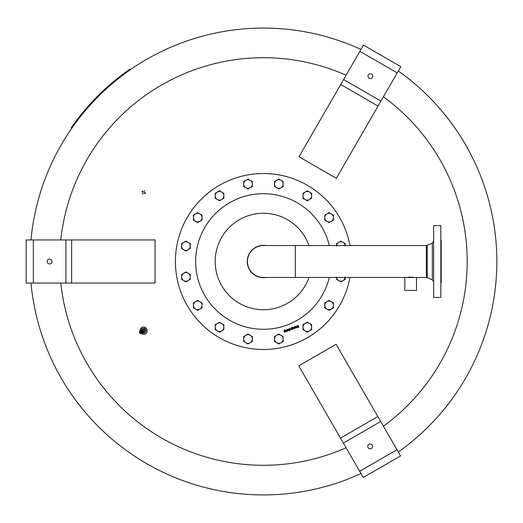 <?xml version="1.0" encoding="UTF-8"?>
<svg xmlns="http://www.w3.org/2000/svg" width="523" height="523" viewBox="0 0 523 523"><rect width="100%" height="100%" fill="white"/><g stroke="black" fill="none" stroke-linecap="round" stroke-linejoin="round"><path stroke-width="0.78" d="M371.389 448.505A2.425 2.425 0 0 1 368.081 447.623A2.425 2.425 0 0 1 368.963 444.308A2.425 2.425 0 0 1 372.278 445.197A2.425 2.425 0 0 1 371.389 448.505M400.566 455.945L336.099 344.291L298.783 365.839L363.243 477.492L400.566 455.945M410.66 290.409L404.828 290.409L404.828 277.478L416.498 277.478L416.498 290.409L410.66 290.409M295.345 277.465L263.422 277.465A15.965 15.965 0 0 1 247.457 261.5A15.965 15.965 0 0 1 263.422 245.535L426.382 245.535L426.382 277.465L295.345 277.465L295.345 245.535M413.013 277.229L412.608 277.177M412.032 277.112L411.706 277.092M410.372 277.059L409.614 277.092M409.287 277.112L408.711 277.177M408.306 277.229L407.979 277.282M440.83 239.952L441.183 240.312L441.183 282.688L440.83 283.048M440.83 225.59L440.83 297.41L433.645 297.41L433.645 225.59L440.83 225.59M496.85 261.5A233.428 233.428 0 0 1 398.297 452.016A233.428 233.428 0 0 0 496.85 261.5A233.428 233.428 0 0 1 398.297 452.016A233.428 233.428 0 0 0 398.297 70.984M360.975 473.563A233.428 233.428 0 0 1 263.422 494.928A233.428 233.428 0 0 0 360.975 473.563A233.428 233.428 0 0 1 30.988 283.048A233.428 233.428 0 0 0 360.975 473.563M30.988 239.952A233.428 233.428 0 0 1 360.975 49.437M60.786 239.952A203.78 203.78 0 0 1 346.082 75.234M383.405 96.781A203.78 203.78 0 0 1 383.405 426.219M346.082 447.766A203.78 203.78 0 0 1 60.786 283.048M143.014 191.98L142.184 192.229L141.975 191.385L142.812 191.137L143.014 191.98M144.087 191.673L144.721 190.581L144.087 191.673M144.355 192.758L145.191 192.51L145.394 193.36L144.557 193.602L144.355 192.758M143.282 193.072L142.655 194.157L143.282 193.072M349.717 278.667A87.982 87.982 0 0 1 246.255 347.795A87.982 87.982 0 0 1 264.037 173.518A87.982 87.982 0 0 1 349.946 245.535A87.982 87.982 0 0 0 246.255 175.205A87.982 87.982 0 0 0 264.037 349.482A87.982 87.982 0 0 0 349.946 277.465A87.982 87.982 0 0 1 349.717 278.667M308.949 277.465A48.24 48.24 0 0 1 216.11 270.914A48.24 48.24 0 0 1 254.008 214.188A48.24 48.24 0 0 1 308.949 245.535M265.939 277.465A16.161 16.161 0 0 1 247.575 264.651A16.161 16.161 0 0 1 265.939 245.535M140.497 330.418L140.824 330.229L140.497 330.418A1.798 1.719 -120 0 0 140.327 330.497L140.301 330.516A1.798 1.719 -120 0 0 140.151 330.621L140.138 330.647A1.798 1.719 -120 0 0 139.994 330.771L139.981 330.798A1.798 1.719 -120 0 0 139.857 330.935L139.844 330.967A1.798 1.719 -120 0 0 139.739 331.124L139.733 331.144A1.798 1.719 -120 0 0 139.648 331.321L139.641 331.353A1.798 1.719 -120 0 0 139.582 331.53L139.576 331.562A1.798 1.719 -120 0 0 139.543 331.745L139.543 331.785A1.798 1.719 -120 0 0 139.536 331.968L139.536 332.007A1.798 1.719 -120 0 0 139.549 332.19L139.556 332.229A1.798 1.719 -120 0 0 139.595 332.412L139.602 332.445A1.798 1.719 -120 0 0 139.661 332.628L139.674 332.661A1.798 1.719 -120 0 0 139.759 332.831L139.772 332.863A1.798 1.719 -120 0 0 139.876 333.027L139.896 333.053A1.798 1.719 -120 0 0 140.014 333.203L140.04 333.223A1.798 1.719 -120 0 0 140.177 333.36L140.203 333.38A1.798 1.719 -120 0 0 140.354 333.491L140.38 333.511A1.798 1.719 -120 0 0 140.543 333.609L140.576 333.622A1.798 1.719 -120 0 0 140.746 333.694L140.779 333.707A1.798 1.719 -120 0 0 140.962 333.759L140.994 333.766A1.798 1.719 -120 0 0 141.177 333.792L141.21 333.798A1.798 1.719 -120 0 0 141.393 333.798L141.426 333.798A1.798 1.719 -120 0 0 141.609 333.779L141.641 333.772A1.798 1.719 -120 0 0 141.825 333.726L141.851 333.72A3.589 3.432 -120 0 0 145.858 328.111A3.589 3.432 -120 0 0 140.105 330.667M140.301 330.516L139.648 331.327L139.589 332.419M139.595 332.412L139.752 332.837M139.759 332.831L140.38 333.511M140.569 333.622L141.609 333.779M141.838 333.72L141.851 333.72A1.798 1.719 -120 0 0 142.021 333.654L142.053 333.641A1.798 1.719 -120 0 0 142.217 333.55L142.537 333.347L142.217 333.55M142.387 333.426L142.714 333.223L142.387 333.426A1.798 1.719 -120 0 1 142.243 333.537M142.544 333.282L142.871 333.079L142.544 333.282A1.798 1.719 -120 0 1 142.413 333.406M142.687 333.112L143.001 332.909L142.687 333.112A1.798 1.719 -120 0 1 142.57 333.256M142.799 332.929L143.119 332.726L142.799 332.929A1.798 1.719 -120 0 1 142.701 333.086M142.818 332.896A1.798 1.719 -120 0 0 142.89 332.726L143.191 332.556A1.798 1.719 60 0 1 143.119 332.726L143.099 332.752A1.798 1.719 60 0 1 143.001 332.909L142.982 332.935A1.798 1.719 60 0 1 142.871 333.079L142.844 333.105A1.798 1.719 60 0 1 142.714 333.229L142.687 333.256A1.798 1.719 60 0 1 142.544 333.36L142.511 333.38A1.798 1.719 60 0 1 142.426 333.432M143.38 332.36L143.93 332.04A1.347 1.288 -120 0 0 143.864 329.719A1.347 1.288 -120 0 0 142.589 329.712L142.034 330.033M143.505 332.288A1.438 1.373 -120 0 0 144.008 329.725A1.438 1.373 -120 0 0 142.158 329.954M145.427 333.772A3.589 3.432 -120 0 0 145.969 328.045A3.589 3.432 -120 0 0 141.831 327.555M130.168 69.84L129.652 69.324A234.147 234.147 0 0 0 71.246 127.73L71.762 128.246M345.219 276.915L345.219 279.4L343.062 280.648A4.308 4.308 0 0 0 345.187 277.465M343.062 280.648L340.911 281.89L338.754 280.648A4.308 4.308 0 0 0 343.062 280.648M336.635 277.465A4.308 4.308 0 0 0 338.754 280.648L336.603 279.4L336.603 276.915M340.911 241.11L343.062 242.352A4.308 4.308 0 0 0 338.754 242.352L340.911 241.11M345.187 245.535A4.308 4.308 0 0 0 343.062 242.352L345.219 243.6L345.219 246.085M336.603 246.085L336.603 243.6L338.754 242.352A4.308 4.308 0 0 0 336.635 245.535M329.111 212.632L331.268 213.874A4.308 4.308 0 0 0 326.96 213.874L329.111 212.632M333.426 215.116L333.426 217.607A4.308 4.308 0 0 0 331.268 213.874L333.426 215.116M333.426 217.607L333.426 220.091L331.268 221.34A4.308 4.308 0 0 0 333.426 217.607M331.268 221.34L329.111 222.582L326.96 221.34A4.308 4.308 0 0 0 331.268 221.34M326.96 221.34L324.803 220.091L324.803 217.607A4.308 4.308 0 0 0 326.96 221.34M324.803 217.607L324.803 215.116L326.96 213.874A4.308 4.308 0 0 0 324.803 217.607M329.111 300.418L331.268 301.66A4.308 4.308 0 0 0 326.96 301.66L329.111 300.418M333.426 302.909L333.426 305.393A4.308 4.308 0 0 0 331.268 301.66L333.426 302.909M333.426 305.393L333.426 307.884L331.268 309.126A4.308 4.308 0 0 0 333.426 305.393M331.268 309.126L329.111 310.368L326.96 309.126A4.308 4.308 0 0 0 331.268 309.126M326.96 309.126L324.803 307.884L324.803 305.393A4.308 4.308 0 0 0 326.96 309.126M324.803 305.393L324.803 302.909L326.96 301.66A4.308 4.308 0 0 0 324.803 305.393M307.315 322.214L309.472 323.462A4.308 4.308 0 0 0 305.164 323.462L307.315 322.214M311.623 324.705L311.623 327.189A4.308 4.308 0 0 0 309.472 323.462L311.623 324.705M311.623 327.189L311.623 329.68L309.472 330.922A4.308 4.308 0 0 0 311.623 327.189M309.472 330.922L307.315 332.17L305.164 330.922A4.308 4.308 0 0 0 309.472 330.922M305.164 330.922L303.007 329.68L303.007 327.189A4.308 4.308 0 0 0 305.164 330.922M303.007 327.189L303.007 324.705L305.164 323.462A4.308 4.308 0 0 0 303.007 327.189M278.837 334.014L280.988 335.256A4.308 4.308 0 0 0 276.68 335.256L278.837 334.014M283.146 336.498L283.146 338.989A4.308 4.308 0 0 0 280.988 335.256L283.146 336.498M283.146 338.989L283.146 341.473L280.988 342.722A4.308 4.308 0 0 0 283.146 338.989M280.988 342.722L278.837 343.964L276.68 342.722A4.308 4.308 0 0 0 280.988 342.722M276.68 342.722L274.523 341.473L274.523 338.989A4.308 4.308 0 0 0 276.68 342.722M274.523 338.989L274.523 336.498L276.68 335.256A4.308 4.308 0 0 0 274.523 338.989M307.315 190.83L309.472 192.078A4.308 4.308 0 0 0 305.164 192.078L307.315 190.83M311.623 193.32L311.623 195.811A4.308 4.308 0 0 0 309.472 192.078L311.623 193.32M311.623 195.811L311.623 198.295L309.472 199.538A4.308 4.308 0 0 0 311.623 195.811M309.472 199.538L307.315 200.786L305.164 199.538A4.308 4.308 0 0 0 309.472 199.538M305.164 199.538L303.007 198.295L303.007 195.811A4.308 4.308 0 0 0 305.164 199.538M303.007 195.811L303.007 193.32L305.164 192.078A4.308 4.308 0 0 0 303.007 195.811M248.007 334.014L250.164 335.256A4.308 4.308 0 0 0 245.856 335.256L248.007 334.014M252.315 336.498L252.315 338.989A4.308 4.308 0 0 0 250.164 335.256L252.315 336.498M252.315 338.989L252.315 341.473L250.164 342.722A4.308 4.308 0 0 0 252.315 338.989M250.164 342.722L248.007 343.964L245.856 342.722A4.308 4.308 0 0 0 250.164 342.722M245.856 342.722L243.698 341.473L243.698 338.989A4.308 4.308 0 0 0 245.856 342.722M243.698 338.989L243.698 336.498L245.856 335.256A4.308 4.308 0 0 0 243.698 338.989M219.529 322.214L221.68 323.462A4.308 4.308 0 0 0 217.372 323.462L219.529 322.214M223.837 324.705L223.837 327.189A4.308 4.308 0 0 0 221.68 323.462L223.837 324.705M223.837 327.189L223.837 329.68L221.68 330.922A4.308 4.308 0 0 0 223.837 327.189M221.68 330.922L219.529 332.17L217.372 330.922A4.308 4.308 0 0 0 221.68 330.922M217.372 330.922L215.221 329.68L215.221 327.189A4.308 4.308 0 0 0 217.372 330.922M215.221 327.189L215.221 324.705L217.372 323.462A4.308 4.308 0 0 0 215.221 327.189M185.933 271.94L188.09 273.183A4.308 4.308 0 0 0 183.782 273.183L185.933 271.94M190.241 274.425L190.241 276.915A4.308 4.308 0 0 0 188.09 273.183L190.241 274.425M190.241 276.915L190.241 279.4L188.09 280.648A4.308 4.308 0 0 0 190.241 276.915M188.09 280.648L185.933 281.89L183.782 280.648A4.308 4.308 0 0 0 188.09 280.648M183.782 280.648L181.625 279.4L181.625 276.915A4.308 4.308 0 0 0 183.782 280.648M181.625 276.915L181.625 274.425L183.782 273.183A4.308 4.308 0 0 0 181.625 276.915M278.837 179.036L280.988 180.278A4.308 4.308 0 0 0 276.68 180.278L278.837 179.036M283.146 181.527L283.146 184.011A4.308 4.308 0 0 0 280.988 180.278L283.146 181.527M283.146 184.011L283.146 186.502L280.988 187.744A4.308 4.308 0 0 0 283.146 184.011M280.988 187.744L278.837 188.986L276.68 187.744A4.308 4.308 0 0 0 280.988 187.744M276.68 187.744L274.523 186.502L274.523 184.011A4.308 4.308 0 0 0 276.68 187.744M274.523 184.011L274.523 181.527L276.68 180.278A4.308 4.308 0 0 0 274.523 184.011M197.733 300.418L199.884 301.66A4.308 4.308 0 0 0 195.576 301.66L197.733 300.418M202.041 302.909L202.041 305.393A4.308 4.308 0 0 0 199.884 301.66L202.041 302.909M202.041 305.393L202.041 307.884L199.884 309.126A4.308 4.308 0 0 0 202.041 305.393M199.884 309.126L197.733 310.368L195.576 309.126A4.308 4.308 0 0 0 199.884 309.126M195.576 309.126L193.418 307.884L193.418 305.393A4.308 4.308 0 0 0 195.576 309.126M193.418 305.393L193.418 302.909L195.576 301.66A4.308 4.308 0 0 0 193.418 305.393M185.933 241.11L188.09 242.352A4.308 4.308 0 0 0 183.782 242.352L185.933 241.11M190.241 243.6L190.241 246.085A4.308 4.308 0 0 0 188.09 242.352L190.241 243.6M190.241 246.085L190.241 248.575L188.09 249.817A4.308 4.308 0 0 0 190.241 246.085M188.09 249.817L185.933 251.06L183.782 249.817A4.308 4.308 0 0 0 188.09 249.817M183.782 249.817L181.625 248.575L181.625 246.085A4.308 4.308 0 0 0 183.782 249.817M181.625 246.085L181.625 243.6L183.782 242.352A4.308 4.308 0 0 0 181.625 246.085M197.733 212.632L199.884 213.874A4.308 4.308 0 0 0 195.576 213.874L197.733 212.632M202.041 215.116L202.041 217.607A4.308 4.308 0 0 0 199.884 213.874L202.041 215.116M202.041 217.607L202.041 220.091L199.884 221.34A4.308 4.308 0 0 0 202.041 217.607M199.884 221.34L197.733 222.582L195.576 221.34A4.308 4.308 0 0 0 199.884 221.34M195.576 221.34L193.418 220.091L193.418 217.607A4.308 4.308 0 0 0 195.576 221.34M193.418 217.607L193.418 215.116L195.576 213.874A4.308 4.308 0 0 0 193.418 217.607M219.529 190.83L221.68 192.078A4.308 4.308 0 0 0 217.372 192.078L219.529 190.83M223.837 193.32L223.837 195.811A4.308 4.308 0 0 0 221.68 192.078L223.837 193.32M223.837 195.811L223.837 198.295L221.68 199.538A4.308 4.308 0 0 0 223.837 195.811M221.68 199.538L219.529 200.786L217.372 199.538A4.308 4.308 0 0 0 221.68 199.538M217.372 199.538L215.221 198.295L215.221 195.811A4.308 4.308 0 0 0 217.372 199.538M215.221 195.811L215.221 193.32L217.372 192.078A4.308 4.308 0 0 0 215.221 195.811M248.007 179.036L250.164 180.278A4.308 4.308 0 0 0 245.856 180.278L248.007 179.036M252.315 181.527L252.315 184.011A4.308 4.308 0 0 0 250.164 180.278L252.315 181.527M252.315 184.011L252.315 186.502L250.164 187.744A4.308 4.308 0 0 0 252.315 184.011M250.164 187.744L248.007 188.986L245.856 187.744A4.308 4.308 0 0 0 250.164 187.744M245.856 187.744L243.698 186.502L243.698 184.011A4.308 4.308 0 0 0 245.856 187.744M243.698 184.011L243.698 181.527L245.856 180.278A4.308 4.308 0 0 0 243.698 184.011M144.636 333.19L146.179 330.693L144.786 328.385L141.857 328.575L144.459 328.575L145.852 330.882L144.636 333.19L142.759 333.19M146.179 330.693L145.852 330.882M144.786 328.385L144.459 328.575M141.033 330.144L141.857 328.575M140.327 330.497L140.792 330.235A1.798 1.719 60 0 0 140.628 330.32L140.419 330.444M140.792 330.235L140.818 330.222A1.798 1.719 60 0 1 140.988 330.157L141.027 330.15A1.798 1.719 60 0 1 141.197 330.105L141.236 330.105A1.798 1.719 60 0 1 141.413 330.078L141.445 330.078A1.798 1.719 60 0 1 141.635 330.078L141.668 330.085A1.798 1.719 60 0 1 141.851 330.111L141.883 330.118A1.798 1.719 60 0 1 142.06 330.17L142.093 330.176A1.798 1.719 60 0 1 142.269 330.255L142.295 330.261A1.798 1.719 60 0 1 142.459 330.359L142.485 330.373A1.798 1.719 60 0 1 142.642 330.497L142.334 330.693L142.668 330.516A1.798 1.719 60 0 1 142.805 330.647L142.498 330.85L142.825 330.66A1.798 1.719 60 0 1 142.949 330.824L142.635 331.02L142.969 330.85A1.798 1.719 60 0 1 143.067 331.013L142.753 331.209L143.086 331.02A1.798 1.719 60 0 1 143.165 331.216L143.178 331.249A1.798 1.719 60 0 1 143.243 331.425L142.923 331.628L143.25 331.438A1.798 1.719 60 0 1 143.289 331.647L143.295 331.68A1.798 1.719 60 0 1 143.309 331.87L143.309 331.902A1.798 1.719 60 0 1 143.302 332.092L143.295 332.125A1.798 1.719 60 0 1 143.263 332.314L143.256 332.347A1.798 1.719 60 0 1 143.204 332.523L143.119 332.72M141.766 330.366L142.282 330.255M141.792 330.353A1.798 1.719 -120 0 1 141.968 330.425L142.478 330.366L142.341 330.667A1.798 1.719 -120 0 0 142.191 330.556M142.158 330.562L142.485 330.373M142.498 330.85L142.668 330.51M142.635 331.02L142.962 330.83L143.25 331.438M143.256 331.445L142.988 331.824A1.798 1.719 -120 0 0 142.949 331.634M142.982 332.066L142.962 332.484A1.798 1.719 -120 0 0 142.995 332.301M142.975 332.288L143.302 332.092M289.742 329.582L290.285 329.863L290.553 329.268L289.742 329.582M289.664 328.49L290.742 328.987L290.357 330.078L289.467 329.621L290.474 329.072L289.755 328.719L289.317 329.098L289.664 328.49M295.129 327.483L295.672 327.764L295.94 327.169L295.129 327.483M295.05 326.398L296.129 326.888L295.743 327.986L294.861 327.529L295.861 326.973L295.142 326.62L294.691 327.012L295.05 326.398M296.195 325.96L296.835 326.287L297.424 327.79L296.515 327.633L296.907 327.235L296.476 326.221L296.031 326.339L296.195 325.96M297.633 325.391L298.496 325.633L297.744 325.62L297.424 326.136L298.881 326.666L298.424 327.522L297.639 327.3L298.607 326.81L297.156 326.293L297.633 325.391M292.514 327.424L293.292 328.653L293.128 327.189L294.161 328.313L294.253 326.751L294.848 328.281L292.952 328.921L292.514 327.424M291.18 328.836L291.749 329.255L292.089 328.921L291.749 328.052L291.18 328.836M290.925 328.974L291.677 327.104L292.494 329.196L291.782 329.523L290.925 328.974M288.604 328.947L289.69 330.981L288.604 328.947M287.035 329.555L288.134 329.235L288.833 330.621L287.768 329.503L287.63 331.085L287.035 329.555M285.46 330.17L286.519 331.288L286.663 329.699L287.258 331.236L286.552 331.556L285.846 331.164L285.46 330.17M284.335 331.085L285.035 331.883L285.238 331.157L284.675 330.778L284.335 331.085M284.943 330.085L284.205 330.739L285.506 331.052L285.538 331.713L284.512 332.301L283.982 330.941L284.381 329.921L284.943 330.085M47.175 261.5A2.425 2.425 0 0 1 49.6 259.075A2.425 2.425 0 0 1 52.025 261.5A2.425 2.425 0 0 1 49.6 263.925A2.425 2.425 0 0 1 47.175 261.5M26.15 283.048L155.076 283.048L155.076 239.952L26.15 239.952L26.15 283.048M371.618 74.096A2.425 2.425 0 0 1 372.507 77.411A2.425 2.425 0 0 1 369.192 78.3A2.425 2.425 0 0 1 368.31 74.985A2.425 2.425 0 0 1 371.618 74.096M363.472 45.115L299.006 156.769L336.328 178.317L400.795 66.663L363.472 45.115M377.822 416.556L340.506 438.104M380.692 421.525L343.376 443.073M396.97 449.721L359.654 471.269M426.382 245.535L432.331 243.202L432.331 279.798L433.645 281.779M427.226 245.365L427.226 277.635L426.382 277.465M30.988 283.048A233.428 233.428 0 0 0 263.422 494.928A233.428 233.428 0 0 1 30.988 283.048M329.307 277.465A67.787 67.787 0 0 1 196.936 274.725A67.787 67.787 0 0 1 250.197 195.014A67.787 67.787 0 0 1 329.307 245.535M141.622 332.353A0.536 0.516 60 0 1 140.916 332.55A0.536 0.516 60 0 1 140.7 331.824A0.536 0.516 60 0 1 141.406 331.628A0.536 0.516 60 0 1 141.622 332.353M140.85 331.438L140.589 331.713A0.719 0.686 -120 0 0 141.563 332.68A0.719 0.686 -120 0 0 141.681 331.562A0.719 0.686 -120 0 0 140.589 331.706L141.563 332.68M142.021 332.478A0.896 0.856 -120 0 0 141.655 331.268A0.896 0.856 -120 0 0 140.484 331.589A0.896 0.856 -120 0 0 140.85 332.805A0.896 0.856 -120 0 0 142.021 332.478M141.53 330.072A1.615 1.543 60 0 1 143.093 332.778M142.727 332.883A1.726 1.647 60 0 1 140.478 333.511A1.726 1.647 60 0 1 139.778 331.183A1.726 1.647 60 0 1 142.027 330.556A1.726 1.647 60 0 1 142.727 332.883M71.631 283.048L71.631 239.952M65.891 283.048L65.891 239.952M33.335 283.048L33.335 239.952M340.728 84.504L378.051 106.051M343.598 79.535L380.921 101.076M359.876 51.339L397.199 72.887M432.331 243.202L433.645 241.221M427.226 277.635L432.331 279.798M141.158 330.222C143.465 330.438 144.198 331.17 143.348 332.419L142.772 333.027M142.053 333.641L142.472 333.406"/></g></svg>
